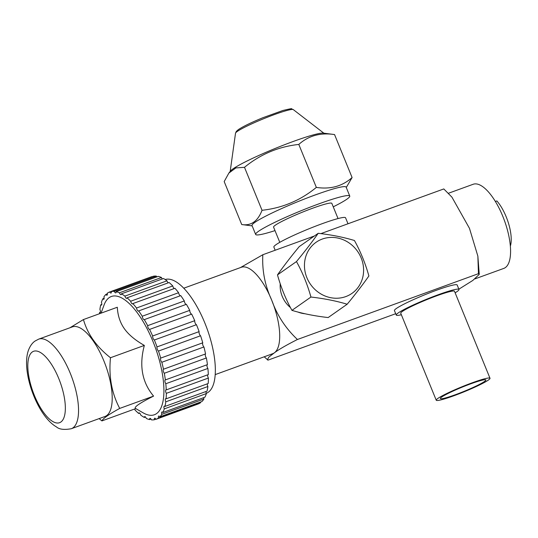 <?xml version="1.0" encoding="UTF-8"?>
<svg xmlns="http://www.w3.org/2000/svg" width="538" height="538" viewBox="0 0 538 538"><rect width="100%" height="100%" fill="white"/><g stroke="black" fill="none" stroke-linecap="round" stroke-linejoin="round"><path stroke-width="0.81" d="M107.338 293.896L105.878 294.421A67.754 25.703 -110 0 0 103.881 296.936A2.421 0.921 70 0 1 103.753 299.269A2.421 0.921 70 0 1 102.852 298.765A67.754 25.703 -110 0 0 101.413 302.376A2.421 0.921 70 0 1 101.426 305.107A2.421 0.921 70 0 1 100.734 304.831A67.754 25.703 -110 0 0 99.9 309.444A2.421 0.921 70 0 1 100.034 309.733A2.421 0.921 70 0 1 100.081 312.551A2.421 0.921 70 0 1 99.597 312.444A67.754 25.703 -110 0 0 99.51 313.721M104.123 298.301L102.852 298.765M134.688 408.994A2.421 0.921 70 0 1 134.729 409.095A2.421 0.921 70 0 1 135.025 410.017A67.754 25.703 -110 0 0 138.663 413.44A2.421 0.921 70 0 1 138.999 412.881A2.421 0.921 70 0 1 140.6 414.616A2.421 0.921 70 0 1 140.788 415.141A67.754 25.703 -110 0 0 144.292 417.441A2.421 0.921 70 0 1 144.661 416.6A2.421 0.921 70 0 1 146.262 418.329A2.421 0.921 70 0 1 146.316 418.456A67.754 25.703 -110 0 0 149.577 419.566A2.421 0.921 70 0 1 149.941 418.389A2.421 0.921 70 0 1 151.427 419.862A67.754 25.703 -110 0 0 154.359 419.748A2.421 0.921 70 0 1 154.675 418.208A2.421 0.921 70 0 1 155.98 419.317A67.754 25.703 -110 0 0 156.007 419.304A67.754 25.703 -110 0 0 158.481 417.979A2.421 0.921 70 0 1 158.717 416.049A2.421 0.921 70 0 1 159.826 416.836A67.754 25.703 -110 0 0 161.83 414.321A2.421 0.921 70 0 1 161.951 411.987A2.421 0.921 70 0 1 162.853 412.491A67.754 25.703 -110 0 0 164.292 408.88A2.421 0.921 70 0 1 164.278 406.15A2.421 0.921 70 0 1 164.971 406.425A67.754 25.703 -110 0 0 165.805 401.812A2.421 0.921 70 0 1 165.677 401.523A2.421 0.921 70 0 1 165.623 398.705A2.421 0.921 70 0 1 166.114 398.813A67.754 25.703 -110 0 0 166.316 393.352A2.421 0.921 70 0 1 166 392.693A2.421 0.921 70 0 1 165.946 389.875A2.421 0.921 70 0 1 166.242 389.889A67.754 25.703 -110 0 0 165.805 383.735A2.421 0.921 70 0 1 165.294 382.76A2.421 0.921 70 0 1 165.24 379.942A2.421 0.921 70 0 1 165.361 379.922L207.439 364.623A67.754 25.703 70 0 0 206.384 357.972A2.421 0.921 -110 0 1 205.664 356.721A2.421 0.921 -110 0 1 205.57 353.923A67.754 25.703 70 0 0 203.915 346.97A2.421 0.921 -110 0 1 202.987 345.497A2.421 0.921 -110 0 1 202.765 342.807A67.754 25.703 70 0 0 200.573 335.766A2.421 0.921 -110 0 1 199.443 334.138A2.421 0.921 -110 0 1 199.121 331.61A67.754 25.703 70 0 0 196.619 325.113A67.754 25.703 -110 0 0 196.451 324.703L154.366 340.003A2.421 0.921 70 0 1 153.041 338.274A2.421 0.921 70 0 1 152.651 335.988A67.754 25.703 -110 0 0 149.584 329.411A2.421 0.921 70 0 1 148.084 327.662A2.421 0.921 70 0 1 147.668 325.658A67.754 25.703 -110 0 0 144.298 319.619A2.421 0.921 70 0 1 144.251 319.646A2.421 0.921 70 0 1 142.644 317.911A2.421 0.921 70 0 1 142.234 316.236A67.754 25.703 -110 0 0 138.669 310.917A2.421 0.921 70 0 1 138.488 311.058A2.421 0.921 70 0 1 136.887 309.323A2.421 0.921 70 0 1 136.511 308.012A67.754 25.703 -110 0 0 132.859 303.58A2.421 0.921 70 0 1 132.583 303.896A2.421 0.921 70 0 1 130.976 302.161A2.421 0.921 70 0 1 130.68 301.24A67.754 25.703 -110 0 0 127.049 297.817A2.421 0.921 70 0 1 126.706 298.375A2.421 0.921 70 0 1 125.105 296.64A2.421 0.921 70 0 1 124.917 296.115A67.754 25.703 -110 0 0 121.413 293.815A2.421 0.921 70 0 1 121.043 294.656A2.421 0.921 70 0 1 119.443 292.928A2.421 0.921 70 0 1 119.396 292.8A67.754 25.703 -110 0 0 116.127 291.69A2.421 0.921 70 0 1 115.771 292.867A2.421 0.921 70 0 1 114.278 291.394A67.754 25.703 -110 0 0 111.346 291.509A2.421 0.921 70 0 1 111.036 293.049A2.421 0.921 70 0 1 109.732 291.939A67.754 25.703 -110 0 0 109.705 291.952A67.754 25.703 -110 0 0 107.223 293.277A2.421 0.921 70 0 1 106.988 295.207A2.421 0.921 70 0 1 105.878 294.421M154.366 340.003A67.754 25.703 70 0 1 154.534 340.413A67.754 25.703 -110 0 1 157.035 346.909A2.421 0.921 70 0 0 157.358 349.438A2.421 0.921 70 0 0 158.488 351.065A67.754 25.703 -110 0 1 160.687 358.106A2.421 0.921 70 0 0 160.902 360.796A2.421 0.921 70 0 0 161.83 362.269A67.754 25.703 -110 0 1 163.485 369.223A2.421 0.921 70 0 0 163.579 372.02A2.421 0.921 70 0 0 164.298 373.271A67.754 25.703 -110 0 1 165.361 379.922M101.07 313.15L104.049 305.039A62.919 23.867 70 0 1 138.454 314.394A62.919 23.867 70 0 1 163.821 386.667A62.919 23.867 70 0 1 143.263 412.902L135.771 408.598C133.229 407.522 139.16 403.359 153.579 396.103C142.052 382.343 138.979 365.45 144.345 345.423C135.307 340.305 128.643 334.73 124.345 328.691C120.082 322.632 117.741 315.483 117.311 307.245L83.444 319.559L69.96 327.77M139.618 413.09L138.663 413.44M145.482 417.011L144.292 417.441M150.97 419.062L149.577 419.566M155.906 419.183L154.359 419.748M156.027 419.297L198.065 404.018A67.754 25.703 70 0 0 198.085 404.004L156.007 419.304M200.459 402.061A2.421 0.921 -110 0 0 200.566 402.68A67.754 25.703 70 0 1 198.085 404.004M200.566 402.68L158.481 417.979M203.667 397.656A2.421 0.921 -110 0 0 203.915 399.021A67.754 25.703 70 0 1 201.911 401.536L159.826 416.836M203.915 399.021L161.83 414.321M206.007 391.509A2.421 0.921 -110 0 0 206.377 393.574A67.754 25.703 70 0 1 204.938 397.192L162.853 412.491M206.377 393.574L164.292 408.88M207.399 383.802A2.421 0.921 -110 0 0 207.762 386.217A2.421 0.921 -110 0 0 207.89 386.513A67.754 25.703 70 0 1 207.056 391.126L164.971 406.425M207.89 386.513L165.805 401.812M207.809 374.778A2.421 0.921 -110 0 0 208.085 377.394A2.421 0.921 -110 0 0 208.394 378.053A67.754 25.703 70 0 1 208.199 383.513L166.114 398.813M207.217 364.703A2.421 0.921 -110 0 0 207.379 367.461A2.421 0.921 -110 0 0 207.89 368.436A67.754 25.703 70 0 1 208.327 374.589L166.242 389.889M144.298 319.619L186.383 304.32A67.754 25.703 70 0 1 189.753 310.359A2.421 0.921 -110 0 0 190.17 312.363A2.421 0.921 -110 0 0 191.669 314.111A67.754 25.703 70 0 1 194.736 320.688A2.421 0.921 -110 0 0 195.126 322.975A2.421 0.921 -110 0 0 196.451 324.703M138.669 310.917L180.748 295.618A67.754 25.703 70 0 1 184.319 300.937A2.421 0.921 -110 0 0 184.729 302.612A2.421 0.921 -110 0 0 186.276 304.36M132.859 303.58L174.937 288.281A67.754 25.703 70 0 1 178.596 292.712A2.421 0.921 -110 0 0 178.972 294.024A2.421 0.921 -110 0 0 180.344 295.765M127.049 297.817L169.127 282.517A67.754 25.703 70 0 1 172.765 285.94A2.421 0.921 -110 0 0 173.061 286.862A2.421 0.921 -110 0 0 174.251 288.529M121.413 293.815L163.498 278.516A67.754 25.703 70 0 1 167.002 280.816A2.421 0.921 -110 0 0 167.19 281.34A2.421 0.921 -110 0 0 168.179 282.867M116.127 291.69L158.212 276.391A67.754 25.703 70 0 1 161.481 277.5A2.421 0.921 -110 0 0 161.528 277.628A2.421 0.921 -110 0 0 162.308 278.946M111.346 291.509L153.431 276.209A67.754 25.703 70 0 1 156.363 276.095A2.421 0.921 -110 0 0 156.82 276.895M208.394 378.053L166.316 393.352M207.89 368.436L165.805 383.735M206.384 357.972L164.298 373.271M205.57 353.923L163.485 369.223M203.915 346.97L161.83 362.269M202.765 342.807L160.687 358.106M200.573 335.766L158.488 351.065M199.121 331.61L157.035 346.909M194.736 320.688L152.651 335.988M191.669 314.111L149.584 329.411M189.753 310.359L147.668 325.658M184.319 300.937L142.234 316.236M178.596 292.712L136.511 308.012M172.765 285.94L130.68 301.24M167.002 280.816L124.917 296.115M161.481 277.5L119.396 292.8M114.278 291.394L156.363 276.095M109.732 291.939L151.81 276.64M101.783 304.447L100.734 304.831M100.391 312.154L99.597 312.444M165.159 279.525A60.498 22.952 70 0 1 204.817 322.921A60.498 22.952 70 0 1 206.276 393.305M183.767 288.2L241.293 267.285A45.979 17.445 70 0 1 271.71 300.17C264.931 285.51 261.972 270.358 262.833 254.73L240.473 267.581M451.913 197.13L443.796 188.939L451.913 197.13L469.472 228.347L477.865 256.155L478.45 273.681L479.237 274.4L472.821 280.439L458.874 289.182M262.833 254.73L314.38 235.994M320.877 233.626L443.796 188.939M264.205 356.795L268.005 360.137L395.706 313.715M267.366 359.861L268.792 357.151L274.299 352.874A45.979 17.445 70 0 1 272.712 353.701L215.187 374.616M297.427 339.491C285.685 328.449 277.11 315.342 271.71 300.17A45.979 17.445 70 0 1 274.299 352.874C278.778 349.492 286.492 345.033 297.427 339.491L478.45 273.681M396.25 315.06L394.435 310.594A33.881 3.188 -22.2 0 1 396.338 308.503A33.881 3.188 -22.2 0 1 430.709 292.416A33.881 3.188 -22.2 0 1 457.165 284.992L458.988 289.457A33.881 3.188 157.8 0 0 432.532 296.875A33.881 3.188 157.8 0 0 398.16 312.968A33.881 3.188 157.8 0 0 396.25 315.06A33.881 3.188 157.8 0 0 401.355 314.75M304.905 313.748A26.618 24.499 -125.1 0 1 297.971 312.06M290.453 307.581A26.618 24.499 -125.1 0 1 280.244 283.815M448.484 193.25L473.171 184.272A44.768 16.981 70 0 1 502.788 216.296A44.768 16.981 70 0 1 503.763 268.422L474.893 278.913M495.377 201.468L496.843 200.936A29.039 11.016 70 0 1 510.347 246.135M347.158 304.232L328.16 317.561C314.838 316.041 302.773 313.641 291.952 310.365C285.873 299.424 281.051 287.601 277.48 274.898C283.472 266.357 290.715 256.935 299.215 246.633L318.214 233.304C312.215 241.844 304.972 251.266 296.472 261.569C302.551 272.51 307.373 284.333 310.944 297.037C324.266 298.556 336.337 300.957 347.158 304.232C355.652 293.93 362.901 284.508 368.893 275.967C365.322 263.264 360.5 251.441 354.421 240.499C343.6 237.224 331.536 234.824 318.214 233.304M291.952 310.365L310.944 297.037M322.282 239.054A31.217 28.736 54.9 0 0 306.882 277.695A31.217 28.736 54.9 0 0 345.766 296.599A31.217 28.736 54.9 0 0 361.173 257.958A31.217 28.736 54.9 0 0 322.282 239.054M277.48 274.898L296.472 261.569M455.128 292.806A33.881 3.188 157.8 0 0 457.078 291.549A33.881 3.188 157.8 0 0 458.988 289.457M436.237 400.218L400.736 313.23A29.039 2.73 -22.2 0 1 402.37 311.435A29.039 2.73 -22.2 0 1 431.832 297.642A29.039 2.73 -22.2 0 1 454.509 291.287L490.004 378.275A29.039 2.73 157.8 0 0 467.327 384.636A29.039 2.73 157.8 0 0 437.871 398.429A29.039 2.73 157.8 0 0 436.237 400.218A29.039 2.73 157.8 0 0 458.914 393.863A29.039 2.73 157.8 0 0 488.37 380.07A29.039 2.73 157.8 0 0 490.004 378.275M455.262 394.764A24.56 2.313 -22.2 0 1 440.38 398.53A24.56 2.313 -22.2 0 1 470.979 383.735A24.56 2.313 -22.2 0 1 485.861 379.969A24.56 2.313 -22.2 0 1 455.262 394.764M275.174 250.244L273.862 247.05A38.716 3.645 -22.2 0 1 322.101 223.721A38.716 3.645 -22.2 0 1 345.557 217.789L347.999 223.768M279.787 242.335L273.58 227.13A31.46 2.959 -22.2 0 1 312.766 208.179A31.46 2.959 -22.2 0 1 331.832 203.357L338.039 218.562M333.251 206.834A50.814 4.781 157.8 0 0 346.896 199.181A50.814 4.781 157.8 0 0 349.754 196.04A50.814 4.781 157.8 0 0 310.07 207.17A50.814 4.781 157.8 0 0 258.516 231.306A50.814 4.781 157.8 0 0 255.651 234.44A50.814 4.781 157.8 0 0 274.999 230.607M255.651 234.44L252.013 225.523A50.814 4.781 -22.2 0 1 254.877 222.382A50.814 4.781 -22.2 0 1 315.322 194.911A50.814 4.781 -22.2 0 1 346.116 187.116L349.754 196.04M346.264 187.486L352.094 177.54C342.383 186.249 330.466 189.537 316.344 187.399L298.805 144.426C308.509 135.724 320.426 132.435 334.555 134.567L323.338 133.121A50.814 4.781 -22.2 0 0 293.472 141.38A50.814 4.781 -22.2 0 0 233.028 168.851A50.814 4.781 -22.2 0 0 230.506 171.003L228.872 173.075L235.852 167.923L244.494 167.311C260.385 154.265 278.489 146.639 298.805 144.426M352.094 177.54L334.555 134.567M316.344 187.399C300.446 200.452 282.342 208.078 262.033 210.284L244.494 167.311M262.033 210.284C257.81 221.286 251.044 226.041 241.723 224.541L224.185 181.568L228.872 173.075M241.723 224.541L252.161 225.886M99.127 418.611L101.904 420.911C102.919 418.537 108.858 414.368 119.712 408.416C111.716 393.312 108.636 376.418 110.478 357.736L144.345 345.423M110.478 357.736C96.551 346.795 87.539 334.071 83.444 319.559M119.712 408.416L153.579 396.103M101.904 420.911L135.771 408.598M72.374 326.889A47.674 18.084 70 0 1 103.915 360.991A47.674 18.084 70 0 1 104.95 416.493L71.285 428.732A47.674 18.084 -110 0 0 72.933 427.871A47.674 18.084 -110 0 0 70.249 373.231A47.674 18.084 -110 0 0 38.709 339.128L72.374 326.889M293.311 109.617L291.475 108.898C292.511 108.34 289.632 108.878 282.84 110.498L262.813 117.741C251.266 122.496 243.115 126.45 238.361 129.611L236.316 131.406L235.516 133.202A31.258 2.939 -22.2 0 1 237.292 131.44A31.258 2.939 -22.2 0 1 268.22 116.901A31.258 2.939 -22.2 0 1 293.311 109.617L323.856 133.189M60.875 422.014A37.99 14.412 -110 0 0 58.736 378.463A37.99 14.412 -110 0 0 32.287 351.973A37.99 14.412 -110 0 0 34.425 395.524A37.99 14.412 -110 0 0 60.875 422.014M151.79 276.653L109.705 291.952M477.865 256.155L479.244 274.4M235.516 133.202L230.183 171.42M71.285 428.732C64.17 430.01 59.227 429.398 56.463 426.91C37.183 415.975 20.767 370.81 28.521 350.05C30.222 345.779 32.435 342.76 35.145 340.991L38.709 339.128"/></g></svg>
